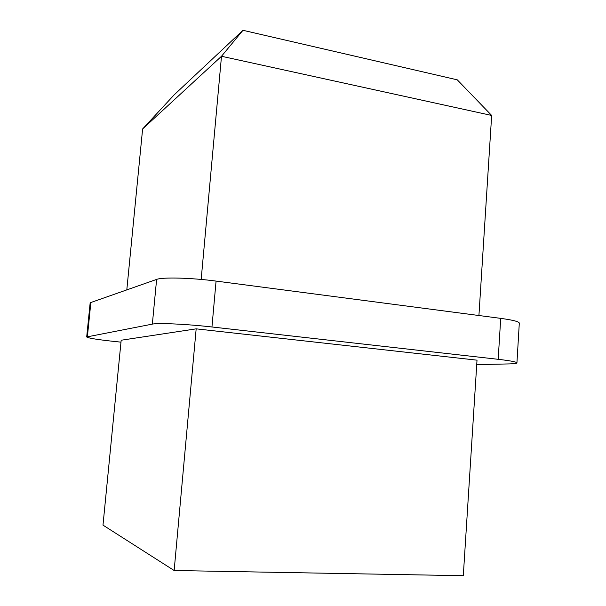 <?xml version="1.0" encoding="UTF-8"?>
<svg xmlns="http://www.w3.org/2000/svg" width="606" height="606" viewBox="0 0 606 606"><rect width="100%" height="100%" fill="white"/><g stroke="black" fill="none" stroke-linecap="round" stroke-linejoin="round"><path stroke-width="0.91" d="M120.98 342.148L115.125 341.542C97.543 339.663 88.067 338.133 86.696 336.951L90.173 302.758L156.613 279.411C162.431 277.04 191.564 277.79 216.069 281.086L211.956 326.982L498.185 359.313C510.388 360.729 516.638 361.926 516.933 362.888C516.789 363.456 514.252 363.797 509.298 363.911L476.725 364.63M516.933 362.888L519.304 323.127C519.047 321.612 512.85 320.029 500.707 318.37L216.069 281.086M196.17 328.846L477.013 360.169L463.302 575.7L174.149 570.511L102.99 525.129L121.17 340.239L196.17 328.846L174.149 570.511M86.696 336.951L152.348 324.119C158.09 322.786 187.299 324.149 211.956 326.982M126.821 289.751L142.615 128.964L174.134 94.884L242.968 30.3L457.272 79.833L491.663 115.451L478.922 315.521M142.615 128.964L221.493 56.267L201.169 279.442M491.663 115.451L221.493 56.267L242.968 30.3M500.707 318.37L498.185 359.313M156.613 279.411L152.348 324.119M90.885 302.22L87.393 336.633"/></g></svg>
